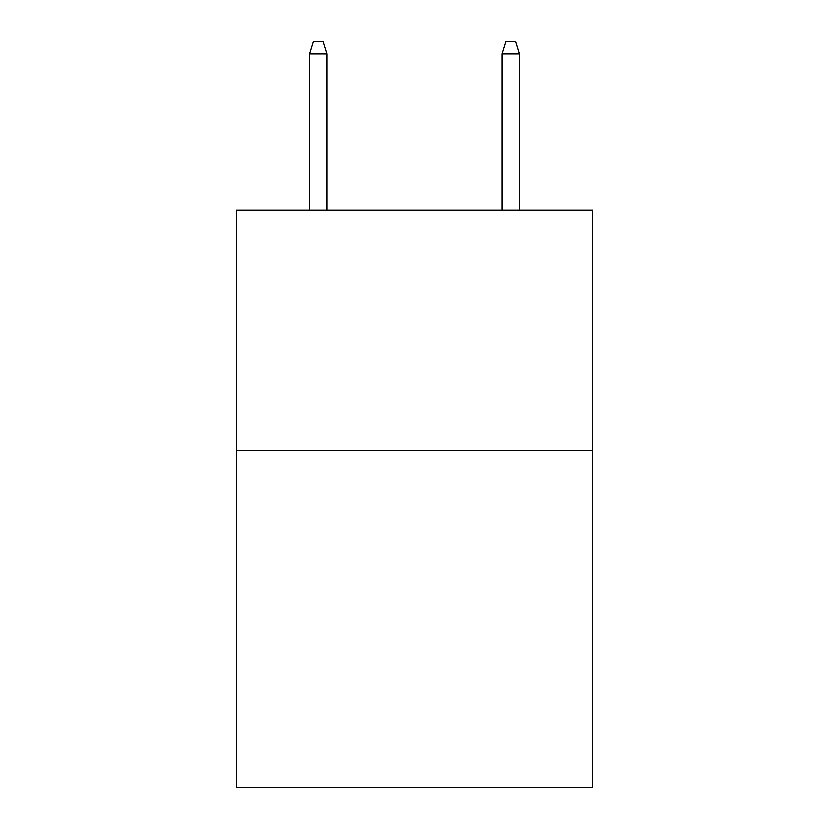 <?xml version="1.0" encoding="UTF-8"?>
<svg xmlns="http://www.w3.org/2000/svg" width="829" height="829" viewBox="0 0 829 829"><rect width="100%" height="100%" fill="white"/><g stroke="black" fill="none" stroke-linecap="round" stroke-linejoin="round"><path stroke-width="1.24" d="M592.559 450.686L592.559 787.55L236.441 787.55L236.441 210.069L592.559 210.069L592.559 450.686L236.441 450.686M326.916 210.069L326.916 53.958L309.59 53.958L309.59 210.069M309.59 53.958L313.445 41.45L323.061 41.45L326.916 53.958M502.084 53.958L505.939 41.45L515.555 41.45L519.41 53.958L502.084 53.958L502.084 210.069M519.41 53.958L519.41 210.069"/></g></svg>
